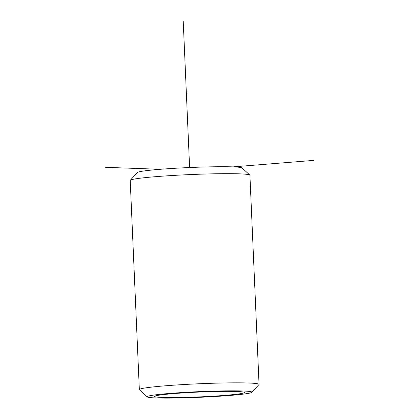 <?xml version="1.0" encoding="UTF-8"?>
<svg xmlns="http://www.w3.org/2000/svg" width="419" height="419" viewBox="0 0 419 419"><rect width="100%" height="100%" fill="white"/><g stroke="black" fill="none" stroke-linecap="round" stroke-linejoin="round"><path stroke-width="0.63" d="M239.479 393.839A44.933 2.43 177.5 0 0 244.413 392.514A44.933 2.43 177.5 0 0 209.998 391.65A44.933 2.43 177.5 0 0 159.571 395.101A44.933 2.43 177.5 0 0 154.637 396.432A44.933 2.43 177.5 0 0 189.053 397.291A44.933 2.43 177.5 0 0 239.479 393.839M251.824 392.341L258.968 384.569A59.907 3.242 177.5 0 0 259.047 384.391L249.918 175.215A59.907 3.242 177.5 0 0 249.818 175.042L242.025 167.925A52.422 2.833 177.5 0 0 200.57 167.113A52.422 2.833 177.5 0 0 143.125 171.093A52.422 2.833 177.5 0 0 137.437 172.487L130.293 180.264A59.907 3.242 177.5 0 0 130.215 180.442L139.344 389.612A59.907 3.242 177.5 0 0 139.443 389.785L147.237 396.908A52.422 2.833 177.5 0 0 188.691 397.72A52.422 2.833 177.5 0 0 246.136 393.734A52.422 2.833 177.5 0 0 251.824 392.341A52.422 2.833 177.5 0 0 213.114 391.142A52.422 2.833 177.5 0 0 152.909 395.206A52.422 2.833 177.5 0 0 147.237 396.908M249.818 175.042A59.907 3.242 177.5 0 0 202.445 174.115A59.907 3.242 177.5 0 0 136.793 178.672A59.907 3.242 177.5 0 0 130.293 180.264M259.047 384.391A59.907 3.242 177.5 0 0 213.161 383.238A59.907 3.242 177.5 0 0 145.927 387.842A59.907 3.242 177.5 0 0 139.344 389.612M160.278 169.297L105.557 167.322M233.032 166.877L313.443 160.414M189.613 167.527L183.213 20.95"/></g></svg>
